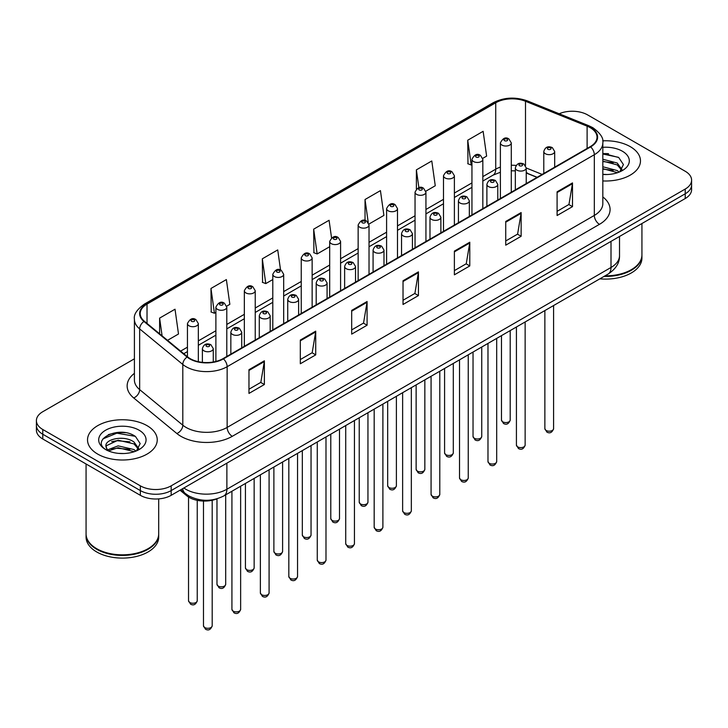 <?xml version="1.0" encoding="UTF-8"?>
<svg xmlns="http://www.w3.org/2000/svg" width="728" height="728" viewBox="0 0 728 728"><rect width="100%" height="100%" fill="white"/><g stroke="black" fill="none" stroke-linecap="round" stroke-linejoin="round"><path stroke-width="1.09" d="M537 177.377L526.235 173.018M217.19 498.744A21.785 12.576 180 0 1 186.705 495.713L180.025 490.208M630.266 146.656A34.862 20.129 0 0 0 602.693 140.832A34.862 20.129 0 0 1 630.266 146.656A34.862 20.129 0 0 1 640.476 160.888A34.862 20.129 0 0 0 630.266 146.656M147.029 425.653A34.862 20.129 0 0 0 109.036 421.284A34.862 20.129 0 0 0 87.524 439.876A34.862 20.129 0 0 0 97.734 454.108A34.862 20.129 0 0 0 135.717 458.476A34.862 20.129 0 0 0 157.239 439.876A34.862 20.129 0 0 0 147.029 425.653A34.862 20.129 0 0 0 109.036 421.284A34.862 20.129 0 0 0 87.524 439.876A34.862 20.129 0 0 0 97.734 454.108A34.862 20.129 0 0 0 135.717 458.476A34.862 20.129 0 0 0 157.239 439.876A34.862 20.129 0 0 0 147.029 425.653M590.217 127.673A23.241 13.413 180 0 1 597.024 137.164A23.241 13.413 180 0 1 590.217 146.656L223.032 358.64A23.241 13.413 180 0 1 187.56 356.847L144.417 321.276A23.241 13.413 180 0 1 140.213 313.577A23.241 13.413 180 0 1 147.02 304.095L495.732 102.766A23.241 13.413 180 0 1 525.498 101.265L587.114 126.172A23.241 13.413 180 0 1 590.217 127.673M590.626 127.436A23.824 13.75 0 0 0 587.441 125.898L525.825 100.992A23.824 13.75 0 0 0 495.322 102.53L146.61 303.858A23.824 13.75 0 0 0 143.944 321.467L187.087 357.039A23.824 13.75 0 0 0 223.441 358.877L590.626 146.892A23.824 13.75 0 0 0 590.626 127.436M134.407 358.813L42.779 411.711A21.785 12.576 0 0 0 36.4 420.611L36.4 430.093A21.785 12.576 0 0 0 42.779 438.993L140.349 495.322L140.349 490.581A21.785 12.576 0 0 0 171.162 490.581L685.221 193.794A21.785 12.576 0 0 0 691.6 184.903A21.785 12.576 0 0 1 685.221 193.794L171.162 490.581A21.785 12.576 0 0 1 140.349 490.581L42.779 434.243L140.349 490.581L140.349 485.84A21.785 12.576 0 0 0 171.162 485.84L685.221 189.053A21.785 12.576 0 0 0 691.6 180.153A21.785 12.576 0 0 0 685.221 171.262L587.651 114.924A21.785 12.576 0 0 0 559.168 113.759M36.4 425.352A21.785 12.576 0 0 0 42.779 434.243A21.785 12.576 0 0 1 36.4 425.352M248.967 369.697L248.967 393.42L264.373 384.53L264.373 360.806L248.967 369.697M248.967 389.216L260.833 382.364L264.31 361.598A5.806 3.358 -120 0 0 264.373 360.806M260.733 382.418L264.373 384.53M300.318 340.049L300.318 363.773L315.724 354.873L315.724 331.158L300.318 340.049M300.318 359.559L312.185 352.716L315.661 331.941A5.806 3.358 -120 0 0 315.724 331.158M312.084 352.771L315.724 354.873M351.679 310.401L351.679 334.125L367.085 325.225L367.085 301.51L351.679 310.401M351.679 329.911L363.545 323.059L367.021 302.293A5.806 3.358 -120 0 0 367.085 301.51M363.436 323.123L367.085 325.225M557.093 191.81L557.093 215.524L572.499 206.634L572.499 182.91L557.093 191.81M557.093 211.32L568.959 204.468L572.435 183.702A5.806 3.358 -120 0 0 572.499 182.91M568.85 204.532L572.499 206.634M505.733 221.458L505.733 245.172L521.139 236.281L521.139 212.558L505.733 221.458M505.733 240.968L517.599 234.116L521.084 213.35A5.806 3.358 -120 0 0 521.139 212.558M517.499 234.179L521.139 236.281M454.381 251.105L454.381 274.829L469.788 265.929L469.788 242.215L454.381 251.105M454.381 270.616L466.248 263.764L469.724 242.997A5.806 3.358 -120 0 0 469.788 242.215M466.148 263.827L469.788 265.929M403.03 280.753L403.03 304.477L418.436 295.577L418.436 271.863L403.03 280.753M403.03 300.264L414.896 293.411L418.373 272.645A5.806 3.358 -120 0 0 418.436 271.863M414.787 293.475L418.436 295.577M602.83 180.944A34.862 20.129 0 0 0 640.476 160.888A34.862 20.129 0 0 1 602.83 180.944M36.4 420.611A21.785 12.576 0 0 0 42.779 429.502L140.349 485.84M226.672 306.179L229.848 304.349L226.372 279.57L210.965 288.461L211.211 312.039M167.531 340.331L178.496 333.997L175.02 309.218L159.614 318.109L159.614 333.806M368.923 224.06L383.911 215.406L380.435 190.618L365.028 199.518L365.028 220.493M425.825 191.209L435.262 185.758L431.786 160.97L416.38 169.87L416.38 189.043M482.728 158.358L486.623 156.111L483.137 131.322L467.731 140.222L467.986 163.791M280.544 270.024L277.723 249.922L262.317 258.813L262.571 282.391M331.549 237.874L329.083 220.275L313.677 229.165L313.923 252.743M313.677 229.165L317.153 253.945L329.693 246.71M317.153 253.945L313.677 252.652M365.028 199.518L368.259 222.559M416.38 169.87L418.882 187.678M467.731 140.222L471.216 165.001L471.944 164.583M471.216 165.001L467.731 163.7M262.317 258.813L265.793 283.592L272.791 279.561M265.793 283.592L262.317 282.3M210.965 288.461L214.442 313.249L215.888 312.412M214.442 313.249L210.965 311.948M159.614 318.109L162.098 335.854M125.289 432.678A29.047 16.771 0 0 0 108.281 434.707M608.526 153.681A29.047 16.771 0 0 0 602.83 153.681M140.349 495.322A21.785 12.576 0 0 0 171.162 495.322L685.221 198.535A21.785 12.576 0 0 0 691.6 189.644L691.6 180.153M605.041 275.83A36.309 20.966 0 0 0 631.294 269.697A36.309 20.966 0 0 0 641.932 254.873L641.932 223.532M604.886 275.921A35.954 20.757 0 0 0 631.04 269.842A35.954 20.757 0 0 0 631.167 269.769M604.04 276.413A36.309 20.966 0 0 0 641.932 255.464A36.309 20.966 0 0 0 641.932 255.164M599.845 278.833A36.309 20.966 0 0 0 641.932 258.131L641.932 255.464M602.83 174.301L607.188 174.529M602.83 166.767L617.226 170.561L619.146 172.108M602.83 168.65L617.572 172.682M602.83 159.241L617.226 163.036L621.949 169.551M602.83 161.125L617.226 164.91L621.576 170.034M602.83 174.456A23.678 13.668 0 0 0 622.367 170.552A23.678 13.668 0 0 0 622.367 151.215A23.678 13.668 0 0 0 602.83 147.311M619.71 171.872L623.423 164.592L618.727 157.521L602.83 153.29M602.83 154.018L618.409 157.303M602.83 161.552L613.167 162.835M602.83 169.078L613.167 170.37M147.93 548.766A35.954 20.757 0 0 1 147.802 548.839A35.954 20.757 0 0 1 96.96 548.839L96.706 548.694A36.309 20.966 0 0 0 148.057 548.694A36.309 20.966 0 0 0 158.695 533.87L158.695 498.889M86.068 534.161A36.309 20.966 0 0 0 86.068 534.461A36.309 20.966 0 0 0 96.706 549.285A36.309 20.966 0 0 0 136.273 553.826A36.309 20.966 0 0 0 158.695 534.461A36.309 20.966 0 0 0 158.686 534.161M86.068 534.461L86.068 537.128A36.309 20.966 0 0 0 96.706 551.951A36.309 20.966 0 0 0 136.273 556.501A36.309 20.966 0 0 0 158.695 537.128L158.695 534.461M118.418 453.362L123.951 453.526M107.553 449.886L118.127 445.855L133.988 449.558L135.909 451.096M108.527 450.896L118.127 447.729L134.334 451.679M107.726 450.614L106.024 446.637A16.416 9.482 0 0 0 108.672 451.032M138.702 448.539L133.988 442.023C124.133 434.68 103.858 439.212 106.024 446.637L105.96 445.918M106.07 446.874L106.525 445.645L118.127 440.203L133.988 443.907L138.329 449.03M136.473 450.869L140.176 443.589L135.49 436.509C118.873 424.57 89.344 440.304 106.397 449.959L107.243 450.477M139.121 430.212A23.678 13.668 0 0 0 105.633 430.212A23.678 13.668 0 0 0 105.633 449.549A23.678 13.668 0 0 0 139.121 449.549A23.678 13.668 0 0 0 139.121 430.212M86.068 463.982L86.068 533.87A36.309 20.966 0 0 0 96.706 548.694L96.96 548.839M102.93 438.884L116.835 433.178L135.162 436.3M111.621 441.659L116.835 440.713L129.921 441.832M111.621 449.194L116.835 448.248L129.921 449.367M186.705 494.549L186.705 495.713M602.83 196.933A36.309 20.966 180 0 1 599.453 224.333L232.278 436.318A7.262 4.195 60 0 1 227.145 427.427L594.321 215.433A29.047 16.771 0 0 0 602.83 203.576L602.83 142.852A29.047 16.771 180 0 1 594.321 154.718A7.262 4.195 -120 0 0 590.626 146.892M232.278 436.318A36.309 20.966 180 0 1 180.926 436.318A36.309 20.966 180 0 1 176.858 433.524L133.706 397.952A36.309 20.966 180 0 1 134.407 373.346M186.059 427.427A29.047 16.771 0 0 0 227.145 427.427L227.145 366.703A29.047 16.771 180 0 1 182.801 364.464L139.658 328.892A29.047 16.771 180 0 1 134.407 319.274L134.407 379.998A29.047 16.771 0 0 0 139.658 389.616L182.801 425.188A29.047 16.771 0 0 0 186.059 427.427M602.83 142.852C603.803 138.32 600.464 133.26 592.82 127.673L588.998 125.817A7.262 3.403 112 0 0 587.441 125.898M588.998 125.817L527.381 100.91C515.351 96.651 503.931 97.27 493.129 102.766A7.262 4.195 60 0 1 495.322 102.53M146.61 303.858A7.262 4.195 -120 0 0 144.417 304.086C136.882 309.509 133.543 314.569 134.407 319.274M143.944 321.467A7.262 4.859 129.5 0 0 139.658 328.892L139.658 389.616A7.262 4.859 -50.5 0 1 133.706 397.952M527.381 100.91A7.262 3.403 112 0 0 525.825 100.992M187.087 357.039A7.262 4.859 129.5 0 0 182.801 364.464L182.801 425.188A7.262 4.859 -50.5 0 1 176.858 433.524M223.441 358.877A7.262 4.195 60 0 1 227.145 366.703L594.321 154.718L594.321 215.433A7.262 4.195 60 0 0 599.453 224.333M171.162 485.84L171.162 495.322M685.221 189.053L685.221 198.535M42.779 429.502L42.779 438.993M147.02 304.095L147.02 323.423M587.114 126.172L587.114 148.439M525.498 101.265L525.498 165.538M542.142 174.411L526.235 167.977M516.134 165.447A23.241 13.413 0 0 0 511.284 165.265M500.391 167.103A23.241 13.413 0 0 0 495.732 169.178L482.837 176.622M495.732 102.766L495.732 169.178A13.077 7.544 60 0 1 493.02 175.166L482.837 181.044M471.944 182.919L454.39 193.047M443.489 199.345L425.935 209.473M415.042 215.77L397.488 225.898M386.595 232.196L369.032 242.324M358.14 248.621L340.586 258.749M329.693 265.047L312.139 275.175M301.246 281.472L283.683 291.6M272.791 297.898L255.237 308.026M244.344 314.323L226.79 324.451M215.888 330.749L198.334 340.877M187.442 347.174L180.608 351.114M537.164 177.277L528.091 173.619A13.077 6.124 -68 0 1 526.235 171.681M403.03 281.509L418.373 272.645M454.381 251.861L469.724 242.997M505.733 222.204L521.084 213.35M557.093 192.556L572.435 183.702M351.679 311.156L367.021 302.293M300.318 340.804L315.661 331.941M248.967 370.452L264.31 361.598M183.847 487.997A29.047 16.771 0 0 0 185.804 489.243A29.047 16.771 0 0 0 226.881 489.243L611.01 267.476A29.047 16.771 0 0 0 619.519 255.61C619.737 262.817 615.897 268.987 608.007 274.119L223.878 495.895A14.524 8.39 60 0 0 226.881 489.243L226.881 463.154M611.01 241.377L611.01 267.476A14.524 8.39 60 0 1 608.007 274.119M182.673 488.679A14.524 9.719 129.5 0 0 185.203 493.402L180.79 489.762M553.589 428.674C552.152 432.596 549.931 433.742 546.901 432.114L544.872 428.674A4.359 2.512 0 0 0 546.155 430.457A4.359 2.512 0 0 0 550.905 431.003A4.359 2.512 0 0 0 553.589 428.674L553.589 305.533M545.381 153.735A5.451 3.149 180 0 1 543.789 151.515C545.181 147.047 548.029 145.746 552.334 147.629L554.681 151.515A5.451 3.149 180 0 1 551.314 154.418A5.451 3.149 180 0 1 545.381 153.735M550.514 147.811A1.82 1.046 0 0 0 547.947 147.811A1.82 1.046 0 0 0 547.947 149.295A1.82 1.046 0 0 0 550.514 149.295A1.82 1.046 0 0 0 550.514 147.811M502.757 421.831A4.359 2.512 0 0 0 507.507 422.377A4.359 2.512 0 0 0 510.201 420.047C508.763 423.969 506.533 425.116 503.512 423.487L501.483 420.047A4.359 2.512 0 0 0 502.757 421.831M511.284 192.219L511.284 142.888A5.451 3.149 180 0 1 507.926 145.791A5.451 3.149 180 0 1 501.992 145.109A5.451 3.149 180 0 1 500.391 142.888L500.391 198.507M504.559 140.659A1.82 1.046 0 0 0 507.125 140.659A1.82 1.046 0 0 0 507.125 139.175A1.82 1.046 0 0 0 504.559 139.175A1.82 1.046 0 0 0 504.559 140.659M525.143 445.099C523.705 449.021 521.476 450.168 518.454 448.539L516.425 445.099A4.359 2.512 0 0 0 517.699 446.883A4.359 2.512 0 0 0 522.449 447.429A4.359 2.512 0 0 0 525.143 445.099L525.143 321.958M516.935 170.161A5.451 3.149 180 0 1 515.333 167.941C516.725 163.472 519.574 162.171 523.887 164.055L526.235 167.941A5.451 3.149 180 0 1 522.868 170.843A5.451 3.149 180 0 1 516.935 170.161M522.067 164.237A1.82 1.046 0 0 0 519.501 164.237A1.82 1.046 0 0 0 519.501 165.72A1.82 1.046 0 0 0 522.067 165.72A1.82 1.046 0 0 0 522.067 164.237M496.687 461.525C495.258 465.447 493.029 466.593 490.008 464.964L487.978 461.525A4.359 2.512 0 0 0 489.252 463.308A4.359 2.512 0 0 0 494.003 463.854A4.359 2.512 0 0 0 496.687 461.525L496.687 338.384M488.479 186.586A5.451 3.149 180 0 1 486.886 184.366C488.279 179.898 491.127 178.597 495.431 180.48L497.779 184.366A5.451 3.149 180 0 1 494.421 187.269A5.451 3.149 180 0 1 488.479 186.586M493.62 180.662A1.82 1.046 0 0 0 491.045 180.662A1.82 1.046 0 0 0 491.045 182.146A1.82 1.046 0 0 0 493.62 182.146A1.82 1.046 0 0 0 493.62 180.662M468.24 477.95C466.803 481.872 464.573 483.019 461.552 481.39L459.523 477.95A4.359 2.512 0 0 0 460.806 479.734A4.359 2.512 0 0 0 465.547 480.28A4.359 2.512 0 0 0 468.24 477.95L468.24 354.809M460.032 203.012A5.451 3.149 180 0 1 458.44 200.792C459.832 196.323 462.68 195.022 466.985 196.906L469.333 200.792A5.451 3.149 180 0 1 465.965 203.694A5.451 3.149 180 0 1 460.032 203.012M465.165 197.088A1.82 1.046 0 0 0 462.599 197.088A1.82 1.046 0 0 0 462.599 198.571A1.82 1.046 0 0 0 465.165 198.571A1.82 1.046 0 0 0 465.165 197.088M439.794 494.376C438.356 498.298 436.127 499.444 433.105 497.815L431.076 494.376A4.359 2.512 0 0 0 432.35 496.159A4.359 2.512 0 0 0 437.1 496.705A4.359 2.512 0 0 0 439.794 494.376L439.794 371.235M431.586 219.437A5.451 3.149 180 0 1 429.984 217.217C431.376 212.749 434.225 211.448 438.529 213.331L440.877 217.217A5.451 3.149 180 0 1 437.519 220.12A5.451 3.149 180 0 1 431.586 219.437M436.718 213.513A1.82 1.046 0 0 0 434.152 213.513A1.82 1.046 0 0 0 434.152 214.988A1.82 1.046 0 0 0 436.718 214.988A1.82 1.046 0 0 0 436.718 213.513M474.31 438.256A4.359 2.512 0 0 0 479.06 438.802A4.359 2.512 0 0 0 481.745 436.472C480.316 440.394 478.087 441.541 475.056 439.912L473.036 436.472A4.359 2.512 0 0 0 474.31 438.256M482.837 208.645L482.837 159.314A5.451 3.149 180 0 1 479.47 162.217A5.451 3.149 180 0 1 473.537 161.534A5.451 3.149 180 0 1 471.944 159.314L471.944 214.933M476.103 157.084A1.82 1.046 0 0 0 478.669 157.084A1.82 1.046 0 0 0 478.669 155.601A1.82 1.046 0 0 0 476.103 155.601A1.82 1.046 0 0 0 476.103 157.084M445.855 454.681A4.359 2.512 0 0 0 450.605 455.228A4.359 2.512 0 0 0 453.298 452.898C451.861 456.82 449.631 457.967 446.61 456.338L444.581 452.898A4.359 2.512 0 0 0 445.855 454.681M454.39 225.07L454.39 175.739A5.451 3.149 180 0 1 451.023 178.642A5.451 3.149 180 0 1 445.09 177.96A5.451 3.149 180 0 1 443.489 175.739L443.489 231.358M447.656 173.51A1.82 1.046 0 0 0 450.223 173.51A1.82 1.046 0 0 0 450.223 172.026A1.82 1.046 0 0 0 447.656 172.026A1.82 1.046 0 0 0 447.656 173.51M417.408 471.107A4.359 2.512 0 0 0 422.158 471.653A4.359 2.512 0 0 0 424.843 469.323C423.414 473.245 421.184 474.392 418.163 472.763L416.134 469.323A4.359 2.512 0 0 0 417.408 471.107M425.935 241.496L425.935 192.165A5.451 3.149 180 0 1 422.577 195.068A5.451 3.149 180 0 1 416.634 194.385A5.451 3.149 180 0 1 415.042 192.165L415.042 247.784M419.21 189.935A1.82 1.046 0 0 0 421.776 189.935A1.82 1.046 0 0 0 421.776 188.452A1.82 1.046 0 0 0 419.21 188.452A1.82 1.046 0 0 0 419.21 189.935M411.338 510.801C409.909 514.723 407.68 515.87 404.65 514.241L402.63 510.801A4.359 2.512 0 0 0 403.904 512.585A4.359 2.512 0 0 0 408.654 513.131A4.359 2.512 0 0 0 411.338 510.801L411.338 387.66M403.13 235.863A5.451 3.149 180 0 1 401.538 233.643C402.93 229.174 405.778 227.873 410.082 229.757L412.43 233.643A5.451 3.149 180 0 1 409.063 236.545A5.451 3.149 180 0 1 403.13 235.863M408.272 229.939A1.82 1.046 0 0 0 405.696 229.939A1.82 1.046 0 0 0 405.696 231.413A1.82 1.046 0 0 0 408.272 231.413A1.82 1.046 0 0 0 408.272 229.939M382.892 527.227C381.454 531.149 379.224 532.295 376.203 530.667L374.174 527.227A4.359 2.512 0 0 0 375.448 529.01A4.359 2.512 0 0 0 380.198 529.556A4.359 2.512 0 0 0 382.892 527.227L382.892 404.086M374.683 252.288A5.451 3.149 180 0 1 373.082 250.068C374.474 245.6 377.332 244.299 381.636 246.182L383.984 250.068A5.451 3.149 180 0 1 380.617 252.971A5.451 3.149 180 0 1 374.683 252.288M379.816 246.364A1.82 1.046 0 0 0 377.25 246.364A1.82 1.046 0 0 0 377.25 247.839A1.82 1.046 0 0 0 379.816 247.839A1.82 1.046 0 0 0 379.816 246.364M354.445 543.652C353.007 547.574 350.778 548.721 347.757 547.092L345.727 543.652A4.359 2.512 0 0 0 347.001 545.436A4.359 2.512 0 0 0 351.751 545.982A4.359 2.512 0 0 0 354.445 543.652L354.445 420.511M346.228 268.714A5.451 3.149 180 0 1 344.635 266.494C346.028 262.025 348.876 260.724 353.18 262.608L355.528 266.494A5.451 3.149 180 0 1 352.17 269.396A5.451 3.149 180 0 1 346.228 268.714M351.369 262.79A1.82 1.046 0 0 0 348.803 262.79A1.82 1.046 0 0 0 348.803 264.264A1.82 1.046 0 0 0 351.369 264.264A1.82 1.046 0 0 0 351.369 262.79M388.961 487.533A4.359 2.512 0 0 0 393.702 488.079A4.359 2.512 0 0 0 396.396 485.749C394.958 489.671 392.729 490.818 389.708 489.189L387.678 485.749A4.359 2.512 0 0 0 388.961 487.533M397.488 257.921L397.488 208.59A5.451 3.149 180 0 1 394.121 211.493A5.451 3.149 180 0 1 388.188 210.811A5.451 3.149 180 0 1 386.595 208.59L386.595 264.209M390.754 206.361A1.82 1.046 0 0 0 393.32 206.361A1.82 1.046 0 0 0 393.32 204.877A1.82 1.046 0 0 0 390.754 204.877A1.82 1.046 0 0 0 390.754 206.361M360.506 503.958A4.359 2.512 0 0 0 365.256 504.504A4.359 2.512 0 0 0 367.949 502.174C366.512 506.096 364.282 507.243 361.261 505.614L359.232 502.174A4.359 2.512 0 0 0 360.506 503.958M369.032 274.347L369.032 225.016A5.451 3.149 180 0 1 365.674 227.919A5.451 3.149 180 0 1 359.741 227.236A5.451 3.149 180 0 1 358.14 225.016L358.14 280.635M362.307 222.786A1.82 1.046 0 0 0 364.874 222.786A1.82 1.046 0 0 0 364.874 221.303A1.82 1.046 0 0 0 362.307 221.303A1.82 1.046 0 0 0 362.307 222.786M332.059 520.384A4.359 2.512 0 0 0 336.809 520.93A4.359 2.512 0 0 0 339.494 518.6C338.065 522.522 335.836 523.669 332.814 522.04L330.785 518.6A4.359 2.512 0 0 0 332.059 520.384M340.586 290.772L340.586 241.441A5.451 3.149 180 0 1 337.228 244.344A5.451 3.149 180 0 1 331.286 243.662A5.451 3.149 180 0 1 329.693 241.441L329.693 297.06M333.852 239.212A1.82 1.046 0 0 0 336.427 239.212A1.82 1.046 0 0 0 336.427 237.728A1.82 1.046 0 0 0 333.852 237.728A1.82 1.046 0 0 0 333.852 239.212M325.989 560.078C324.551 564 322.331 565.146 319.301 563.518L317.272 560.078A4.359 2.512 0 0 0 318.555 561.861A4.359 2.512 0 0 0 323.305 562.407A4.359 2.512 0 0 0 325.989 560.078L325.989 436.936M317.781 285.139A5.451 3.149 180 0 1 316.189 282.919C317.581 278.451 320.429 277.15 324.734 279.033L327.081 282.919A5.451 3.149 180 0 1 323.714 285.822A5.451 3.149 180 0 1 317.781 285.139M322.914 279.215A1.82 1.046 0 0 0 320.347 279.215A1.82 1.046 0 0 0 320.347 280.69A1.82 1.046 0 0 0 322.914 280.69A1.82 1.046 0 0 0 322.914 279.215M297.543 576.503C296.105 580.425 293.875 581.572 290.854 579.943L288.825 576.503A4.359 2.512 0 0 0 290.099 578.287A4.359 2.512 0 0 0 294.849 578.833A4.359 2.512 0 0 0 297.543 576.503L297.543 453.362M289.334 301.565A5.451 3.149 180 0 1 287.733 299.344C289.125 294.876 291.974 293.575 296.287 295.459L298.626 299.344A5.451 3.149 180 0 1 295.268 302.247A5.451 3.149 180 0 1 289.334 301.565M294.467 295.641A1.82 1.046 0 0 0 291.901 295.641A1.82 1.046 0 0 0 291.901 297.115A1.82 1.046 0 0 0 294.467 297.115A1.82 1.046 0 0 0 294.467 295.641M269.087 592.929C267.658 596.851 265.429 597.997 262.408 596.369L260.378 592.929A4.359 2.512 0 0 0 261.652 594.712A4.359 2.512 0 0 0 266.403 595.258A4.359 2.512 0 0 0 269.087 592.929L269.087 469.788M260.879 317.99A5.451 3.149 180 0 1 259.286 315.77C260.679 311.302 263.527 310.001 267.831 311.884L270.179 315.77A5.451 3.149 180 0 1 266.821 318.673A5.451 3.149 180 0 1 260.879 317.99M266.02 312.066A1.82 1.046 0 0 0 263.445 312.066A1.82 1.046 0 0 0 263.445 313.541A1.82 1.046 0 0 0 266.02 313.541A1.82 1.046 0 0 0 266.02 312.066M240.64 609.354C239.203 613.276 236.973 614.423 233.952 612.794L231.923 609.354A4.359 2.512 0 0 0 233.206 611.138A4.359 2.512 0 0 0 237.947 611.684A4.359 2.512 0 0 0 240.64 609.354L240.64 486.213M232.432 334.416A5.451 3.149 180 0 1 230.84 332.196C232.232 327.727 235.08 326.426 239.385 328.31L241.732 332.196A5.451 3.149 180 0 1 238.365 335.098A5.451 3.149 180 0 1 232.432 334.416M237.565 328.492A1.82 1.046 0 0 0 234.998 328.492A1.82 1.046 0 0 0 234.998 329.966A1.82 1.046 0 0 0 237.565 329.966A1.82 1.046 0 0 0 237.565 328.492M212.194 625.78C210.756 629.702 208.526 630.848 205.505 629.22L203.476 625.78A4.359 2.512 0 0 0 204.75 627.563A4.359 2.512 0 0 0 209.5 628.109A4.359 2.512 0 0 0 212.194 625.78L212.194 500.282M203.986 350.841A5.451 3.149 180 0 1 202.384 348.621C203.776 344.153 206.625 342.852 210.929 344.735L213.277 348.621A5.451 3.149 180 0 1 209.919 351.524A5.451 3.149 180 0 1 203.986 350.841M209.118 344.917A1.82 1.046 0 0 0 206.552 344.917A1.82 1.046 0 0 0 206.552 346.392A1.82 1.046 0 0 0 209.118 346.392A1.82 1.046 0 0 0 209.118 344.917M303.603 536.809A4.359 2.512 0 0 0 308.354 537.355A4.359 2.512 0 0 0 311.047 535.025C309.609 538.947 307.38 540.094 304.359 538.465L302.329 535.025A4.359 2.512 0 0 0 303.603 536.809M312.139 307.198L312.139 257.867A5.451 3.149 180 0 1 308.772 260.77A5.451 3.149 180 0 1 302.839 260.087A5.451 3.149 180 0 1 301.246 257.867L301.246 313.486M305.405 255.637A1.82 1.046 0 0 0 307.971 255.637A1.82 1.046 0 0 0 307.971 254.154A1.82 1.046 0 0 0 305.405 254.154A1.82 1.046 0 0 0 305.405 255.637M275.157 553.235A4.359 2.512 0 0 0 279.907 553.78A4.359 2.512 0 0 0 282.601 551.451C281.163 555.373 278.933 556.52 275.912 554.891L273.883 551.451A4.359 2.512 0 0 0 275.157 553.235M283.683 323.623L283.683 274.292A5.451 3.149 180 0 1 280.326 277.195A5.451 3.149 180 0 1 274.383 276.513A5.451 3.149 180 0 1 272.791 274.292L272.791 329.911M276.959 272.063A1.82 1.046 0 0 0 279.525 272.063A1.82 1.046 0 0 0 279.525 270.579A1.82 1.046 0 0 0 276.959 270.579A1.82 1.046 0 0 0 276.959 272.063M246.71 569.66A4.359 2.512 0 0 0 251.46 570.206A4.359 2.512 0 0 0 254.145 567.876C252.716 571.798 250.487 572.945 247.456 571.316L245.427 567.876A4.359 2.512 0 0 0 246.71 569.66M255.237 340.049L255.237 290.718A5.451 3.149 180 0 1 251.87 293.621A5.451 3.149 180 0 1 245.937 292.938A5.451 3.149 180 0 1 244.344 290.718L244.344 346.337M248.503 288.488A1.82 1.046 0 0 0 251.069 288.488A1.82 1.046 0 0 0 251.069 287.005A1.82 1.046 0 0 0 248.503 287.005A1.82 1.046 0 0 0 248.503 288.488M218.254 586.086A4.359 2.512 0 0 0 223.005 586.631A4.359 2.512 0 0 0 225.698 584.302C224.26 588.224 222.031 589.371 219.01 587.742L216.98 584.302A4.359 2.512 0 0 0 218.254 586.086M226.79 356.474L226.79 307.143A5.451 3.149 180 0 1 223.423 310.046A5.451 3.149 180 0 1 217.49 309.364A5.451 3.149 180 0 1 215.888 307.143L215.888 361.452M220.056 304.914A1.82 1.046 0 0 0 222.622 304.914A1.82 1.046 0 0 0 222.622 303.43A1.82 1.046 0 0 0 220.056 303.43A1.82 1.046 0 0 0 220.056 304.914M189.808 602.511A4.359 2.512 0 0 0 194.558 603.057A4.359 2.512 0 0 0 197.243 600.727C195.814 604.65 193.584 605.796 190.563 604.167L188.534 600.727A4.359 2.512 0 0 0 189.808 602.511M198.334 361.698L198.334 323.569A5.451 3.149 180 0 1 194.977 326.472A5.451 3.149 180 0 1 189.034 325.789A5.451 3.149 180 0 1 187.442 323.569L187.442 356.747M191.601 321.339A1.82 1.046 0 0 0 194.176 321.339A1.82 1.046 0 0 0 194.176 319.856A1.82 1.046 0 0 0 191.601 319.856A1.82 1.046 0 0 0 191.601 321.339M493.129 102.766L144.417 304.086M528.091 173.619L526.235 172.927M515.333 170.88L511.284 170.78M500.391 172.245L493.02 175.166M471.944 187.333L454.39 197.47M443.489 203.758L425.935 213.896M415.042 220.184L397.488 230.321M386.595 236.609L369.032 246.746M358.14 253.035L340.586 263.172M329.693 269.46L312.139 279.598M301.246 285.886L283.683 296.023M272.791 302.311L255.237 312.449M244.344 318.737L226.79 328.874M215.888 335.162L198.334 345.3M187.442 351.588L183.765 353.717M223.878 495.895C212.185 501.765 200.5 501.765 188.807 495.895L185.203 493.402M619.519 255.61L619.519 236.473M544.872 428.674L544.872 310.565M543.789 173.455L543.789 151.515M554.681 167.167L554.681 151.515M510.201 420.047L510.201 330.594M511.284 142.888L508.936 139.002C505.778 136.718 502.93 138.011 500.391 142.888M501.483 420.047L501.483 335.617M516.425 445.099L516.425 326.99M515.333 189.881L515.333 167.941M526.235 183.593L526.235 167.941M487.978 461.525L487.978 343.416M486.886 206.306L486.886 184.366M497.779 200.018L497.779 184.366M459.523 477.95L459.523 359.841M458.44 222.732L458.44 200.792M469.333 216.444L469.333 200.792M431.076 494.376L431.076 376.267M429.984 239.157L429.984 217.217M440.877 232.869L440.877 217.217M481.745 436.472L481.745 347.019M482.837 159.314L480.489 155.428C477.331 153.144 474.483 154.436 471.944 159.314M473.036 436.472L473.036 352.043M453.298 452.898L453.298 363.445M454.39 175.739L452.043 171.853C448.876 169.569 446.027 170.862 443.489 175.739M444.581 452.898L444.581 368.468M424.843 469.323L424.843 379.87M425.935 192.165L423.587 188.279C420.429 185.995 417.581 187.287 415.042 192.165M416.134 469.323L416.134 384.894M402.63 510.801L402.63 392.692M401.538 255.583L401.538 233.643M412.43 249.294L412.43 233.643M374.174 527.227L374.174 409.118M373.082 272.008L373.082 250.068M383.984 265.72L383.984 250.068M345.727 543.652L345.727 425.543M344.635 288.434L344.635 266.494M355.528 282.146L355.528 266.494M396.396 485.749L396.396 396.296M397.488 208.59L395.14 204.704C391.983 202.42 389.134 203.713 386.595 208.59M387.678 485.749L387.678 401.319M367.949 502.174L367.949 412.721M369.032 225.016L366.685 221.13C363.527 218.846 360.679 220.138 358.14 225.016M359.232 502.174L359.232 417.745M339.494 518.6L339.494 429.147M340.586 241.441L338.238 237.556C335.08 235.271 332.232 236.564 329.693 241.441M330.785 518.6L330.785 434.17M317.272 560.078L317.272 441.969M316.189 304.859L316.189 282.919M327.081 298.571L327.081 282.919M288.825 576.503L288.825 458.394M287.733 321.285L287.733 299.344M298.626 314.996L298.626 299.344M260.378 592.929L260.378 474.82M259.286 337.71L259.286 315.77M270.179 331.422L270.179 315.77M231.923 609.354L231.923 491.245M230.84 354.136L230.84 332.196M241.732 347.848L241.732 332.196M203.476 625.78L203.476 501.064M202.384 362.344L202.384 348.621M213.277 362.007L213.277 348.621M311.047 535.025L311.047 445.572M312.139 257.867L309.791 253.981C306.625 251.697 303.776 252.989 301.246 257.867M302.329 535.025L302.329 450.596M282.601 551.451L282.601 461.998M283.683 274.292L281.336 270.406C278.178 268.122 275.33 269.415 272.791 274.292M273.883 551.451L273.883 467.021M254.145 567.876L254.145 478.423M255.237 290.718L252.889 286.832C249.731 284.548 246.883 285.84 244.344 290.718M245.427 567.876L245.427 483.447M225.698 584.302L225.698 494.849M226.79 307.143L224.442 303.257C221.276 300.973 218.427 302.266 215.888 307.143M216.98 584.302L216.98 498.835M197.243 600.727L197.243 500.354M198.334 323.569L195.987 319.683C192.829 317.399 189.981 318.691 187.442 323.569M188.534 600.727L188.534 497.024"/></g></svg>
